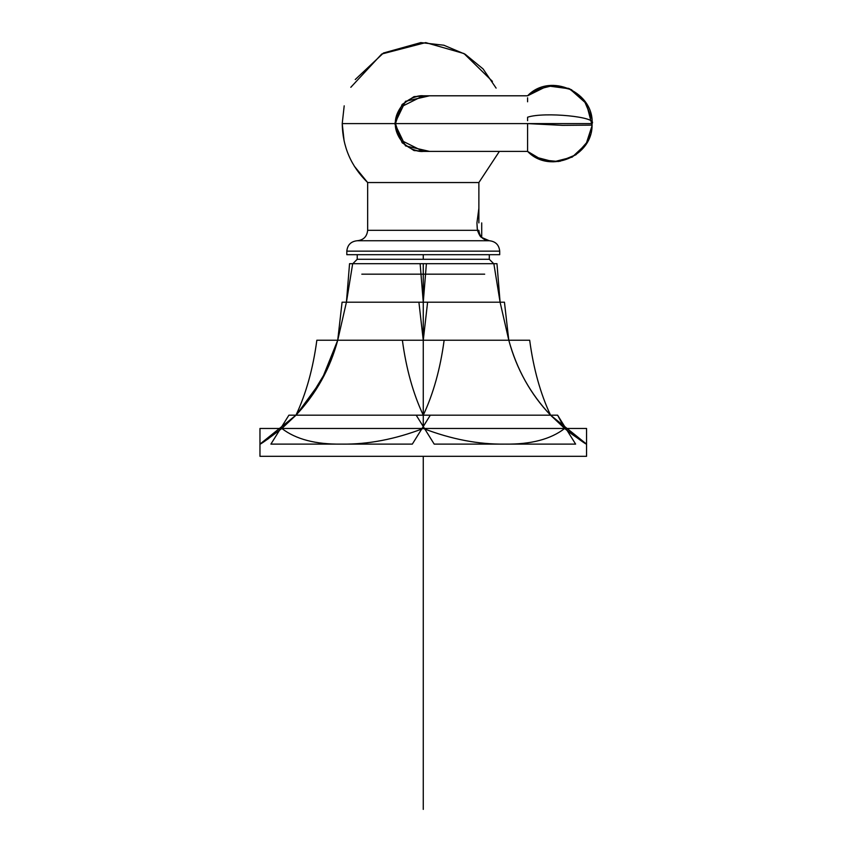 <?xml version="1.0" encoding="UTF-8"?>
<svg xmlns="http://www.w3.org/2000/svg" width="852" height="852" viewBox="0 0 852 852"><rect width="100%" height="100%" fill="white"/><g stroke="black" fill="none" stroke-linecap="round" stroke-linejoin="round"><path stroke-width="1.28" d="M558.529 161.529L541.925 159.92L527.59 151.4L423.263 151.4C415.126 152.519 395.829 144.18 395.456 123.593C395.829 103.017 415.126 94.678 423.263 95.797C415.126 94.678 395.829 103.017 395.456 123.593C395.829 144.18 415.126 152.519 423.263 151.4L401.015 140.282L395.456 123.593L401.015 106.915L423.263 95.797C402.676 96.169 394.338 115.467 395.456 123.593L527.59 123.593C527.59 87.724 527.59 87.724 527.59 123.593L395.456 123.593L527.59 123.593L527.59 151.4L527.59 123.593C527.59 159.473 527.59 159.473 527.59 123.593L591.906 123.593C591.98 125.595 592.023 125.595 592.033 123.604C592.023 125.595 591.98 125.595 591.906 123.593L527.59 123.593L527.59 151.347L527.59 123.593C527.59 87.724 527.59 87.724 527.59 123.593C527.59 87.724 527.59 87.724 527.59 123.593C527.59 159.473 527.59 159.473 527.59 123.593L527.59 151.347L527.59 123.593C527.59 87.724 527.59 87.724 527.59 123.593L395.456 123.593C394.338 131.73 402.676 151.028 423.263 151.4L527.59 151.4L529.667 153.232M527.59 120.707L527.59 117.214C544.236 111.612 598.168 116.905 592.033 123.54L592.033 123.572C592.023 125.595 591.98 125.595 591.906 123.593C591.98 125.595 592.023 125.595 592.033 123.604M591.938 126.437L592.023 124.882C595.005 92.378 550.307 71.898 527.59 95.797L423.263 95.797L527.59 95.797L547.602 85.882L569.732 88.842L586.421 103.646L592.012 125.127L562.448 125.35L527.59 123.593M361.823 274.174L484.692 274.174M429.568 95.797L405.467 101.313L394.753 123.593L402.112 104.476L414.051 96.617L429.568 95.797L414.051 96.617L402.112 104.476L394.753 123.593L402.112 142.721L414.051 150.58L429.568 151.4L414.051 150.58L402.112 142.721L394.753 123.593L342.227 123.593L395.456 123.593L342.227 123.593L394.753 123.593L405.467 145.873L429.568 151.4M368.234 182.541L478.877 182.541L478.877 222.905L478.877 182.541L478.291 182.541M476.225 182.541L370.343 182.541M478.877 208.346L476.928 222.905L477.44 230.317L367.649 230.317L367.649 182.541L367.649 230.317L367.649 182.541L478.877 182.541L499.378 151.4M477.44 230.317L367.649 230.317C366.988 236.6 363.516 240.072 357.233 240.733C350.949 241.404 347.478 244.875 346.817 251.148C347.478 244.875 350.949 241.404 357.233 240.733L489.293 240.733L357.233 240.733C363.516 240.072 366.988 236.6 367.649 230.317C366.988 236.6 363.516 240.072 357.233 240.733L489.293 240.733L481.71 237.474C480.603 237.282 479.175 234.896 477.44 230.317C479.175 234.896 480.603 237.282 481.71 237.474L489.293 240.733L357.233 240.733C363.516 240.072 366.988 236.6 367.649 230.317L478.877 230.317L367.649 230.317L367.649 182.541C351.077 166.374 342.6 146.736 342.227 123.593L344.112 140.963M481.71 222.905L481.71 237.474L481.71 222.905M476.928 222.905L477.248 228.762M489.293 240.733C483.009 240.072 479.538 236.6 478.877 230.317C479.538 236.6 483.009 240.072 489.293 240.733C495.566 241.404 499.038 244.875 499.709 251.148L346.817 251.148L346.817 254.684L346.817 251.148L499.709 251.148C499.038 244.875 495.566 241.404 489.293 240.733C495.566 241.404 499.038 244.875 499.709 251.148L499.709 254.684L499.709 251.148C499.038 244.875 495.566 241.404 489.293 240.733M357.233 240.733C350.949 241.404 347.478 244.875 346.817 251.148C347.478 244.875 350.949 241.404 357.233 240.733M499.709 254.684L499.709 251.148L499.709 254.684L346.817 254.684L346.817 251.148L346.817 254.684M489.293 259.274L489.293 254.684L489.293 259.274L493.702 263.683L489.293 259.274L493.702 263.683L489.293 259.274L423.263 259.274L423.263 254.684L423.263 259.274L489.293 259.274L423.263 259.274L423.263 254.684L423.263 259.274L357.233 259.274L423.263 259.274L357.233 259.274L352.824 263.683L357.233 259.274L357.233 254.684L357.233 259.274L489.293 259.274L357.233 259.274L352.824 263.683L357.233 259.274M504.448 302.194L508.793 340.225L504.448 302.194L346.423 302.194L418.907 302.194L346.423 302.194L352.685 263.683L493.84 263.683L426.394 263.683L423.263 302.194L423.263 263.683L423.263 340.225L423.263 302.194L420.132 263.683L349.554 263.683L346.423 302.194L352.685 263.683L346.423 302.194L337.722 340.225L346.423 302.194L337.722 340.225L402.378 340.225L337.722 340.225C330.107 368.724 316.188 393.709 295.974 415.18L259.966 444.116C260.382 444.488 267.677 439.281 281.842 428.471L295.974 415.18L416.191 415.18L295.974 415.18L281.842 428.471C295.793 439.281 315.719 444.488 341.609 444.116C367.936 444.488 395.147 439.281 423.263 428.471L423.263 340.225L337.722 340.225L321.545 380.407L296.794 414.306M420.132 263.683L496.972 263.683L500.092 302.194L427.608 302.194L423.263 340.225L423.263 428.471C451.368 439.281 478.59 444.488 504.906 444.116C530.807 444.488 550.733 439.281 564.684 428.471L550.552 415.18L586.559 444.116L586.559 456.31L586.559 428.471L259.966 428.471L259.966 444.116C260.382 444.488 267.677 439.281 281.842 428.471C295.793 439.281 315.719 444.488 341.609 444.116C367.936 444.488 395.147 439.281 423.263 428.471C451.368 439.281 478.59 444.488 504.906 444.116C530.807 444.488 550.733 439.281 564.684 428.471C578.838 439.281 586.133 444.488 586.559 444.116L584.632 442.933M427.608 302.194L342.078 302.194L337.722 340.225L327.157 369.448M426.394 263.683L349.554 263.683M493.84 263.683L500.092 302.194L493.84 263.683L500.092 302.194L508.793 340.225L444.137 340.225L508.793 340.225L500.092 302.194L508.793 340.225C516.418 368.724 530.327 393.709 550.552 415.18L564.684 428.471L557.613 415.18L575.622 444.116L434.2 444.116L416.191 415.18L295.974 415.18C306.081 393.709 313.035 368.724 316.848 340.225L444.137 340.225C440.324 368.724 433.37 393.709 423.263 415.18C413.156 393.709 406.191 368.724 402.378 340.225L529.678 340.225C533.48 368.724 540.445 393.709 550.552 415.18L430.324 415.18L412.325 444.116L270.904 444.116L288.903 415.18L430.324 415.18M418.907 302.194L423.263 340.225M444.137 340.225L508.793 340.225C516.855 369.534 530.775 394.519 550.552 415.18C530.775 394.519 516.855 369.534 508.793 340.225L529.678 340.225M564.738 428.524L569.402 432.305M569.498 432.369L572.097 434.371M572.235 434.467L584.355 442.763M268.817 438.397L266.974 439.653M264.802 441.08L262.256 442.71M261.841 442.965L260.978 443.498M295.974 415.18L302.045 408.438M302.375 408.055L308.296 400.674L327.008 369.757M557.613 415.18L416.191 415.18M259.966 444.116L259.966 456.31L586.559 456.31L586.559 428.471M259.966 456.31L259.966 428.471M586.559 456.31L586.559 444.116M423.263 568.55L423.263 456.31L423.263 568.55M423.263 460.538L423.263 672.036L423.263 460.538M423.263 456.31L423.263 632.855L423.263 456.31C423.263 493.084 423.263 493.084 423.263 456.31L423.263 632.855L423.263 456.31C423.263 493.084 423.263 493.084 423.263 456.31C423.263 437.513 423.263 437.513 423.263 456.31C423.263 475.096 423.263 475.096 423.263 456.31L423.263 729.93L423.263 456.31M423.263 470.847L423.263 606.89L423.263 470.847M423.263 583.237L423.263 458.791L423.263 583.237M423.263 463.232L423.263 545.099L423.263 463.232M423.263 534.523L423.263 457.843L423.263 534.523M423.263 527.239L423.263 491.774L423.263 527.239M423.263 478.015L423.263 457.183L423.263 478.015M423.263 729.93L423.263 809.4L423.263 729.93M423.263 509.507L423.263 579.648L423.263 509.507M423.263 479.239L423.263 505.044L423.263 479.239M423.263 457.183L423.263 485.012L423.263 457.183M527.59 101.793L527.59 97.799M531.691 92.431L549.721 85.594L568.806 88.438L584.067 100.238L591.629 117.981M591.938 120.76L592.033 123.338M592.023 122.315L591.959 121.186M591.682 118.353L585.015 101.526L571.351 89.641L553.747 85.381L536.174 89.694M533.703 91.089L531.818 92.335M591.629 129.216L591 132.433M590.532 134.211L588.743 139.121M587.486 141.677L575.941 154.766L559.743 161.358M535.248 157.013L553.715 161.816L572.203 157.109L586.091 144.073L591.959 126.021M592.023 124.882C592.641 156.523 549.423 174.309 527.59 151.4C549.732 174.671 593.556 155.937 592.033 123.859M492.424 81.366L463.989 53.548L425.702 42.6L381.717 54.027L350.811 87.298M344.197 105.829L342.227 123.593M355.241 79.545L383.464 53.005L420.813 42.6L443.839 45.22L465.192 54.262L483.095 68.948L496.109 88.107M354.283 166.129L367.649 182.541"/></g></svg>
